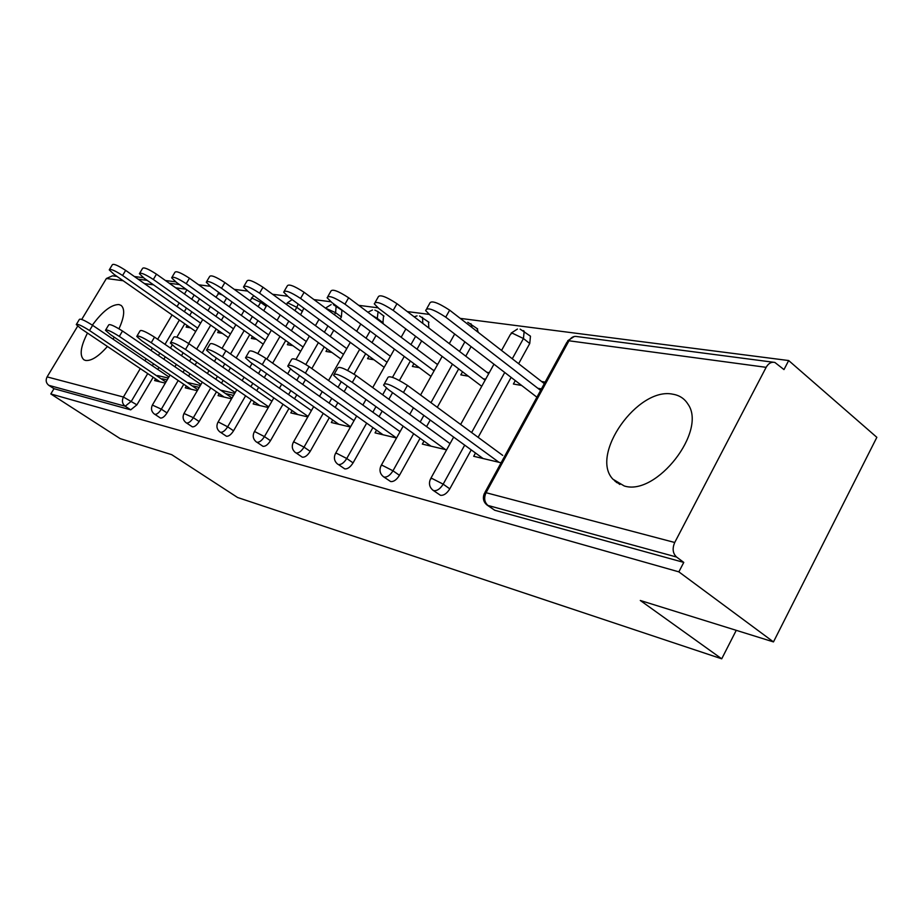 <?xml version="1.0" encoding="UTF-8"?>
<svg xmlns="http://www.w3.org/2000/svg" width="923" height="923" viewBox="0 0 923 923"><rect width="100%" height="100%" fill="white"/><g stroke="black" fill="none" stroke-linecap="round" stroke-linejoin="round"><path stroke-width="1.38" d="M672.936 394.225C637.874 386.46 589.474 455.016 612.953 479.222L624.248 485.971C656.426 496.389 707.526 430.729 687.854 403.997C684.451 398.586 679.478 395.332 672.936 394.225M118.975 328.784C124.374 316.889 125.124 309.113 121.19 305.455L118.963 304.544C111.314 304.509 102.453 311.374 92.358 325.15M87.489 333.053C80.555 346.644 79.343 355.54 83.855 359.762L85.47 360.431C91.204 361.193 98.53 356.543 107.426 346.471M112.998 339.122L114.267 337.195M788.68 360.547L783.985 369.581L774.847 362.427C771.351 361.701 768.444 363.339 766.136 367.331L674.725 542.493C672.14 548.55 672.752 553.396 676.571 557.031L683.77 562.407L678.855 571.856L773.474 641.912L876.85 437.329L788.68 360.547L460.219 318.377M429.149 314.385L407.297 311.582M377.934 307.809L358.712 305.34M330.884 301.763L313.958 299.594M287.514 296.202L272.608 294.287M247.422 291.057L234.269 289.361M210.236 286.28L198.641 284.792M175.658 281.838L165.436 280.523M143.423 277.696L134.412 276.542M226.158 393.706L233.519 395.413M193.195 385.999L199.218 387.406M773.474 641.912L640.297 600.481L721.717 658.814L736.254 630.328M721.717 658.814L237.626 497.52L171.713 454.67L120.152 438.621L50.811 393.948L53.984 388.687L130.708 409.847L125.193 406.224L48.792 385.329L53.984 388.687M48.792 385.329C46.023 383.103 45.458 380.288 47.096 376.896L77.659 326.165M81.72 319.427L106.399 278.492L112.468 275.827L116.979 276.415M162.321 378.799L167.178 379.93M678.855 571.856L50.811 393.948M165.309 383.103L154.603 380.564L155.595 378.88M190.565 327.861L186.158 327.088L187.127 325.45M168.274 378.049L157.545 375.569M529.537 335.476L530.46 336.203L529.744 343.494L518.634 363.708M511.111 377.38L478.137 437.329M471.226 449.893L449.801 488.844C446.87 493.505 443.767 495.663 440.467 495.293L433.129 490.344M683.77 562.407L494.728 510.257L487.182 505.123M199.518 298.821L197.072 302.963M191.834 311.836L189.711 315.424M184.762 323.8L176.87 337.172M172.209 345.064L170.432 348.075M165.252 356.843L163.856 359.209M158.964 367.481L157.81 369.442M153.195 377.265L136.904 404.839L130.708 409.847M423.992 441.125L422.342 444.101L446.594 449.859M468.353 376.192L460.819 374.876L462.538 371.796M489.248 372.696L486.871 372.292M483.271 378.788L485.66 379.203M428.468 321.873L428.849 328.023M421.673 340.899L417.034 349.159M410.366 361.008L399.44 380.426M392.575 392.633L388.848 399.267M382.191 411.093L379.065 416.642M372.915 427.58L353.071 462.873C350.348 467.165 347.579 469.172 344.764 468.896L338.441 464.546C341.256 464.823 344.025 462.804 346.748 458.5L353.071 462.873M332.73 420.023L331.322 422.503L350.428 427.037M373.942 359.762L367.562 358.655L368.992 356.128M341.902 310.22L341.395 316.981L340.206 319.046M333.791 330.238L330.226 336.468M324.25 346.886L311.836 368.554M305.444 379.699L302.721 384.441M296.791 394.802L294.518 398.759M288.98 408.428L270.474 440.698C267.947 444.667 265.455 446.547 263.009 446.34L256.963 442.267C259.409 442.463 261.89 440.583 264.44 436.602L270.474 440.698M254.367 401.851L253.156 403.951L268.281 407.539M292.833 345.652L287.376 344.706L288.587 342.595M266.851 305.178L263.724 310.682M257.955 320.581L255.198 325.3M249.787 334.599L236.184 357.951M230.462 367.769L228.5 371.15M223.135 380.345L221.497 383.16M216.467 391.814L199.149 421.546C196.761 425.238 194.499 427.014 192.365 426.853L186.596 423.022C188.73 423.172 190.98 421.396 193.369 417.681L199.149 421.546M186.342 386.033L185.281 387.845L197.303 390.694M200.36 385.468L188.304 382.687M222.408 333.399L217.69 332.58L218.728 330.803M232.077 301.983L229.285 306.736M223.793 316.104L221.382 320.223M216.213 329.026L202.195 352.921M196.761 362.185L195.099 365.023M189.988 373.734L188.604 376.088M183.781 384.303L167.005 412.916C164.698 416.492 162.529 418.211 160.521 418.073L154.879 414.346C156.887 414.473 159.044 412.743 161.352 409.166L167.005 412.916M256.421 339.318L251.344 338.429L252.475 336.503M219.189 393.683L218.059 395.621L231.546 398.828M234.684 393.406L221.174 390.279M303.84 308.213L300.598 314.778M294.529 325.288L291.391 330.711M285.715 340.541L272.643 363.166M266.597 373.607L264.29 377.611M258.648 387.36L256.721 390.706M251.437 399.832L233.554 430.787C231.096 434.618 228.731 436.441 226.447 436.256L220.539 432.299C222.812 432.483 225.189 430.649 227.646 426.807L233.554 430.787M331.899 352.448L326.004 351.421L327.33 349.125M292.118 410.608L290.803 412.893L307.797 416.919M383.576 315.828L382.849 323.477M376.053 335.441L371.992 342.606M365.681 353.694L354.063 374.15M347.313 386.045L344.129 391.652M337.853 402.693L335.187 407.389M329.349 417.658L310.209 451.359C307.578 455.489 304.959 457.427 302.34 457.197L296.156 452.985C298.775 453.216 301.394 451.266 304.025 447.136L310.209 451.359M419.284 367.654L412.362 366.454L413.931 363.662M437.883 364.054L436.533 363.824M433.037 370.042L434.398 370.285M376.561 430.164L375.038 432.875L396.544 437.987M476.972 328.403L478.31 332.418M471.076 346.621L465.757 356.186M458.685 368.877L437.294 407.308M430.222 420.034L426.564 426.599M420.057 438.298L399.451 475.322C396.636 479.798 393.706 481.875 390.66 481.552L383.53 476.776M521.622 385.456L513.396 384.026L515.288 380.588M545.147 382.11L541.559 381.511M537.844 388.283L541.432 388.906M475.507 452.997L473.695 456.297L501.097 462.792M76.54 324.123L79.366 319.439C80.301 318.389 84.731 320.362 92.635 325.334L89.531 330.515C81.605 325.542 77.186 323.558 76.263 324.584L81.293 328.888L160.002 381.845M92.635 325.334L168.921 376.965M89.531 330.515L165.932 382.03M109.583 269.308L112.318 264.786C113.402 263.482 117.856 265.351 125.655 270.381L122.586 275.492C114.775 270.462 110.322 268.593 109.249 269.862L114.094 274.396L195.711 331.461M197.684 328.115L122.586 275.492M200.626 323.108L125.655 270.381M105.799 329.765L108.672 324.965C109.618 323.788 114.233 325.807 122.517 331.034L119.321 336.399C111.025 331.172 106.41 329.142 105.476 330.296L110.518 334.657L191.026 389.206M122.517 331.034L200.926 384.487M119.321 336.399L197.868 389.737M137.123 335.81L140.042 330.907C141 329.569 145.822 331.645 154.522 337.137L151.234 342.687C142.523 337.195 137.7 335.107 136.754 336.422L141.796 340.829L224.174 397.075M154.522 337.137L235.18 392.563M151.234 342.687L232.031 397.986M170.767 342.295L173.72 337.287C174.678 335.764 179.731 337.899 188.903 343.691L185.511 349.459C176.328 343.668 171.274 341.51 170.34 343.01L175.37 347.452L259.675 405.497M188.903 343.691L271.916 401.24M185.511 349.459L268.674 406.87M206.971 349.275L209.971 344.175C210.917 342.421 216.224 344.614 225.904 350.752L222.408 356.74C212.717 350.613 207.41 348.398 206.487 350.117L211.482 354.582L297.783 414.542M225.904 350.752L311.42 410.585M222.408 356.74L308.086 416.435M246.06 356.82L249.083 351.617C250.006 349.609 255.602 351.871 265.87 358.378L262.259 364.608C251.979 358.101 246.395 355.84 245.495 357.801L250.445 362.278L338.799 424.28M265.87 358.378L354.005 420.703M262.259 364.608L350.578 426.772M139.777 273.046L142.534 268.431C143.653 266.978 148.291 268.881 156.472 274.166L153.322 279.461C145.13 274.177 140.481 272.262 139.385 273.693L144.242 278.284L228.35 337.587M230.462 333.988L153.322 279.461M233.484 328.807L156.472 274.166M172.093 277.05L174.885 272.354C176.028 270.704 180.885 272.666 189.469 278.227L186.227 283.696C177.62 278.146 172.763 276.173 171.655 277.8L176.501 282.45L263.251 344.175M265.512 340.275L186.227 283.696M268.628 334.922L189.469 278.227M206.775 281.342L209.602 276.577C210.744 274.708 215.844 276.704 224.889 282.576L221.543 288.253C212.486 282.392 207.398 280.384 206.267 282.219L211.09 286.903L300.667 351.282M303.102 347.048L221.543 288.253M306.298 341.498L224.889 282.576M244.099 285.968L246.937 281.123C248.091 279.011 253.456 281.053 262.997 287.249L259.548 293.156C249.995 286.961 244.641 284.907 243.499 286.984L248.299 291.703L340.864 358.966M343.506 354.351L259.548 293.156M346.783 348.594L262.997 287.249M284.365 290.953L287.203 286.061C288.368 283.649 294.01 285.726 304.129 292.303L300.575 298.441C290.445 291.864 284.803 289.776 283.661 292.153L288.414 296.871L384.187 367.296M387.037 362.254L300.575 298.441M390.417 356.266L304.129 292.303M288.391 364.977L291.437 359.705C292.326 357.397 298.221 359.705 309.136 366.627L305.409 373.123C294.483 366.2 288.587 363.881 287.722 366.143L292.603 370.596L383.08 434.791M309.136 366.627L400.028 431.641M305.409 373.123L396.509 437.975M327.942 296.341L330.769 291.414C331.922 288.657 337.876 290.768 348.64 297.771L344.971 304.163C334.195 297.171 328.253 295.037 327.123 297.76L331.795 302.467L430.995 376.376M434.087 370.838L344.971 304.163M437.571 364.608L348.64 297.771M334.38 373.85L337.437 368.508C338.268 365.831 344.51 368.196 356.163 375.592L352.309 382.376C340.645 374.992 334.403 372.604 333.595 375.223L338.372 379.63L431.006 446.167M356.163 375.592L449.224 443.017M352.309 382.376L445.59 449.628M375.246 302.202L378.061 297.264C379.18 294.091 385.491 296.237 396.982 303.702L393.186 310.382C381.684 302.917 375.384 300.748 374.288 303.875L378.857 308.536L481.725 386.299M485.106 380.184L393.186 310.382M488.694 373.688L396.982 303.702M384.522 383.518L387.568 378.13C388.318 375.038 394.94 377.449 407.447 385.376L403.466 392.471C390.937 384.556 384.314 382.11 383.599 385.156L388.237 389.471L483.087 458.523M407.447 385.376L502.7 455.385M403.466 392.471L498.951 462.285M426.795 308.582L429.564 303.667C430.637 300.01 437.34 302.179 449.651 310.174L445.74 317.154C433.406 309.159 426.714 306.967 425.665 310.578L430.106 315.135L536.909 397.202M617.902 482.983L616.31 482.371M540.613 390.417L445.74 317.154M544.316 383.633L449.651 310.174M47.096 376.896L123.417 397.028L140.284 368.577M144.934 360.731L146.099 358.77M151.014 350.463L152.422 348.086M157.648 339.283L172.07 314.928M177.054 306.528L179.189 302.929M184.462 294.022L186.931 289.868M185.996 289.211L175.716 287.826M153.53 284.838L144.473 283.615M123.174 280.742L106.399 278.492M147.715 373.584L131.389 401.193L125.193 406.224C122.251 403.812 121.663 400.744 123.417 397.028L136.904 404.839M766.136 367.331L568.972 340.783L486.052 492.709L674.725 542.493M676.571 557.031L487.955 505.446L494.728 510.257M486.052 492.709C483.733 497.959 484.367 502.204 487.955 505.446L486.709 504.789C483.34 501.731 482.544 497.959 484.333 493.493L486.052 492.709M773.162 362.208L577.071 336.572C573.783 335.903 571.083 337.31 568.972 340.783L566.918 342.237L484.887 492.501M194.176 295.025L191.719 299.179M186.469 308.063L184.346 311.651M179.385 320.039L165.009 344.348M159.817 353.128L158.41 355.505M153.506 363.789L152.353 365.75M222.351 295.002L218.589 293.595L215.913 297.16M178.185 380.518L161.352 409.166L152.364 405.07C150.726 408.704 151.441 411.75 154.522 414.185M226.631 298.071L223.828 302.836M218.324 312.205L215.901 316.335M210.721 325.15L196.657 349.079M191.211 358.366L189.538 361.193M184.415 369.927L183.031 372.281M266.216 306.39L260.655 302.352L258.152 306.644M252.36 316.566L249.602 321.296M244.168 330.607L230.531 353.994M224.785 363.835L222.824 367.204M217.436 376.422L215.797 379.238M210.744 387.902L193.369 417.681L183.989 413.469C182.316 417.208 183.042 420.334 186.192 422.838M302.49 311.501L296.814 307.336L294.91 310.613M288.818 321.146L285.68 326.569M279.981 336.41L266.862 359.082M260.805 369.546L258.486 373.55M252.833 383.31L250.894 386.668M245.599 395.805L227.646 426.807L218.705 422.169L217.828 422.457C216.132 426.311 216.87 429.518 220.078 432.091M341.395 316.981L335.591 312.678L334.403 314.743M327.965 325.957L324.388 332.188M318.389 342.629L305.859 364.447M299.514 375.499L296.791 380.241M290.837 390.625L288.553 394.594M282.992 404.274L264.44 436.602L255.106 431.779L254.137 432.114C252.417 436.071 253.179 439.371 256.432 442.025M383.195 322.865L377.276 318.412L376.919 319.023M370.1 331.011L366.016 338.187M359.705 349.298L347.659 370.446M341.256 381.695L338.06 387.314M331.772 398.378L329.096 403.086M323.246 413.366L304.025 447.136L294.287 442.117L293.202 442.509C291.449 446.57 292.233 449.974 295.533 452.697M415.604 336.307L410.931 344.591M404.251 356.451L392.483 377.334M386.425 388.075L382.653 394.779M375.973 406.628L372.834 412.189M366.662 423.149L346.748 458.5L336.549 453.262L335.337 453.735C333.572 457.912 334.357 461.396 337.714 464.2M464.869 341.856L459.527 351.432M452.443 364.158L430.972 402.659M423.865 415.408L420.196 421.984M413.666 433.706L392.979 470.799L399.451 475.322M529.744 343.494L523.445 338.533L512.277 358.782M504.731 372.477L471.63 432.541M464.696 445.128L443.178 484.16L449.801 488.844M261.29 301.14L260.655 302.352L252.071 298.106L249.925 300.69M298.164 304.048L296.814 307.336L287.895 302.929L286.361 304.359M336.157 305.928L335.591 312.678L325.45 308.109M371.634 315.055L377.276 318.412L378.084 311.686L374.876 310.128M377.726 311.409L383.991 316.151M422.526 317.304L422.803 323.408M382.284 465.33L380.934 465.884C379.157 470.165 379.953 473.753 383.333 476.637L384.187 477.064C387.222 477.376 390.152 475.287 392.979 470.799L382.284 465.33M470.938 323.685L472.138 327.619M523.433 330.607L524.172 331.242L523.445 338.533L512.253 333.145L510.431 334.391L501.547 350.452M431.941 478.437L430.43 479.095C428.63 483.479 429.437 487.148 432.829 490.125L433.856 490.644C437.144 491.001 440.248 488.844 443.178 484.16L431.941 478.437M615.03 481.333L616.045 481.564M619.887 484.483L612.953 479.222M138.173 279.184L147.184 280.361M169.278 283.246L179.512 284.584M218.878 292.499L218.001 293.606M210.375 306.551L207.94 310.682M202.737 319.531L188.627 343.506M183.146 352.805L181.473 355.655M176.316 364.4L174.932 366.766M170.074 375.015L152.549 404.782M253.883 295.764L251.437 298.106M244.11 310.636L241.341 315.378M235.884 324.7L222.097 348.294M216.409 358.009L214.436 361.389M209.025 370.631L207.375 373.457M202.299 382.145L184.185 413.123M292.141 299.617L287.191 302.929M280.234 314.916L277.085 320.35M271.35 330.215L257.817 353.544M252.083 363.431L249.752 367.446M244.076 377.23L242.126 380.588M236.807 389.76L218.059 422.065M331.138 304.59L325.519 308.097M319.023 319.381L315.424 325.634M309.401 336.099L295.971 359.439M290.48 368.981L287.699 373.815M281.711 384.222L279.415 388.202M273.831 397.905L254.402 431.664M342.225 310.463L333.422 304.717M372.488 310.013L367.873 312.228M360.778 324.065L356.682 331.253M350.325 342.398L328.565 380.518M322.242 391.617L319.554 396.336M313.67 406.639L293.502 441.979M417.058 315.862L414.139 316.808M405.855 328.946L401.17 337.241M394.444 349.148L372.719 387.591M366.004 399.474L362.854 405.047M356.647 416.031L335.695 453.112M429.01 322.289L419.538 315.978M454.681 334.022L449.305 343.633M442.163 356.393L420.565 395.021M413.423 407.804L409.731 414.404M403.155 426.161L381.337 465.169M477.676 328.957L467.811 322.289M517.457 329.038L511.123 333.122M493.955 364.193L460.635 424.465M453.654 437.087L430.891 478.241M530.46 336.203L520.145 329.13M574.268 336.491L567.714 340.749"/></g></svg>
